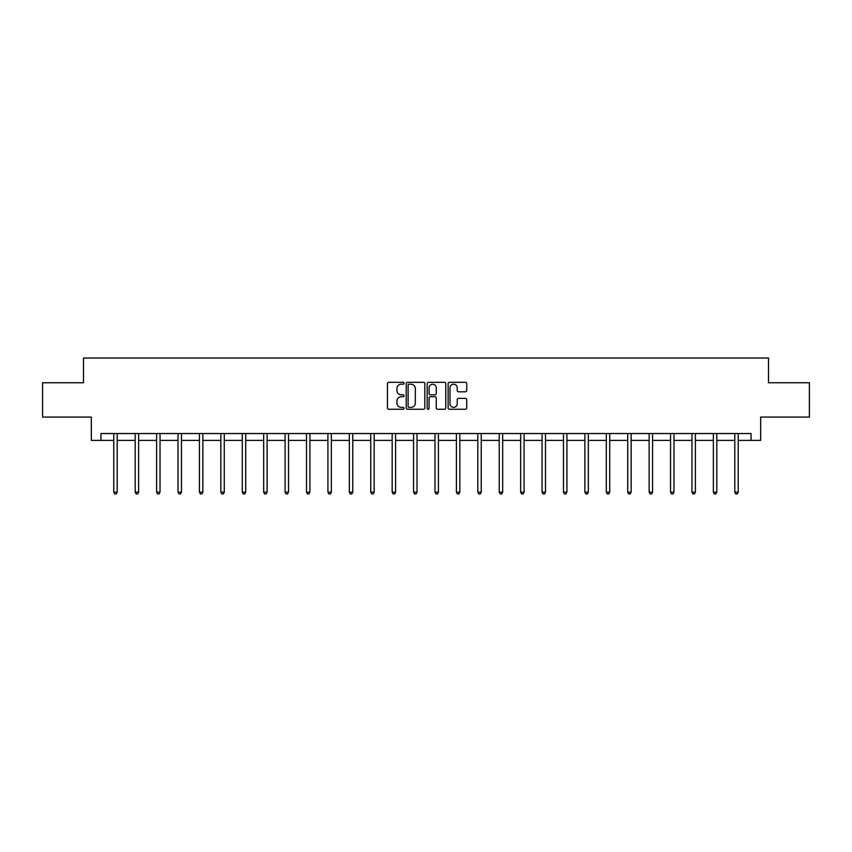<?xml version="1.0" encoding="UTF-8"?>
<svg xmlns="http://www.w3.org/2000/svg" width="852" height="852" viewBox="0 0 852 852"><rect width="100%" height="100%" fill="white"/><g stroke="black" fill="none" stroke-linecap="round" stroke-linejoin="round"><path stroke-width="1.28" d="M404.04 383.251A0.948 0.948 0 0 0 403.092 382.314L388.778 382.314A1.353 1.353 0 0 0 387.426 383.656L387.426 407.916A1.353 1.353 0 0 0 388.778 409.258L403.092 409.258A0.948 0.948 0 0 0 404.04 408.321A0.948 0.948 0 0 0 403.092 407.373L401.239 407.373A4.313 4.313 0 0 1 396.925 403.06L396.925 401.036A4.313 4.313 0 0 1 401.239 396.734L403.092 396.734A0.948 0.948 0 0 0 404.04 395.786A0.948 0.948 0 0 0 403.092 394.838L401.239 394.838A4.313 4.313 0 0 1 396.925 390.535L396.925 388.512A4.313 4.313 0 0 1 401.239 384.199L403.092 384.199A0.948 0.948 0 0 0 404.04 383.251M465.373 391.813A1.353 1.353 0 0 0 466.726 390.461L466.726 383.656A1.353 1.353 0 0 0 465.373 382.314L449.483 382.314A1.353 1.353 0 0 0 448.131 383.656L448.131 407.916A1.353 1.353 0 0 0 449.483 409.258L465.373 409.258A1.353 1.353 0 0 0 466.726 407.916L466.726 399.695A1.353 1.353 0 0 0 465.373 398.342L458.578 398.342A1.353 1.353 0 0 0 457.226 399.695L457.226 403.773A3.6 3.6 0 0 1 453.626 407.373A3.6 3.6 0 0 1 450.016 403.773L450.016 387.798A3.6 3.6 0 0 1 453.626 384.199A3.6 3.6 0 0 1 457.226 387.798L457.226 390.461A1.353 1.353 0 0 0 458.578 391.813L465.373 391.813M100.941 440.399L100.941 433.54L751.059 433.54L751.059 440.399L760.666 440.399L760.666 417.065L809.4 417.065L809.4 382.75L768.493 382.75L768.493 358.032L83.507 358.032L83.507 382.75L42.6 382.75L42.6 417.065L91.334 417.065L91.334 440.399L113.774 440.399M424.818 383.656A1.353 1.353 0 0 0 423.476 382.314L407.575 382.314A1.353 1.353 0 0 0 406.223 383.656L406.223 407.916A1.353 1.353 0 0 0 407.575 409.258L423.476 409.258A1.353 1.353 0 0 0 424.818 407.916L424.818 383.656M428.524 382.314L444.424 382.314A1.353 1.353 0 0 1 445.777 383.656L445.777 407.916A1.353 1.353 0 0 1 444.424 409.258L437.619 409.258A1.353 1.353 0 0 1 436.277 407.916L436.277 398.076A1.353 1.353 0 0 0 434.925 396.734L430.409 396.734A1.353 1.353 0 0 0 429.067 398.076L429.067 408.321A0.948 0.948 0 0 1 428.119 409.258A0.948 0.948 0 0 1 427.182 408.321L427.182 383.656A1.353 1.353 0 0 1 428.524 382.314M117.203 440.399L135.191 440.399M138.62 440.399L156.608 440.399M160.038 440.399L178.015 440.399M181.455 440.399L199.432 440.399M202.861 440.399L220.849 440.399M224.278 440.399L242.266 440.399M245.695 440.399L263.673 440.399M267.113 440.399L285.09 440.399M288.519 440.399L306.507 440.399M309.936 440.399L327.924 440.399M331.353 440.399L349.331 440.399M352.771 440.399L370.748 440.399M374.177 440.399L392.165 440.399M395.594 440.399L413.582 440.399M417.011 440.399L434.989 440.399M438.418 440.399L456.406 440.399M459.835 440.399L477.823 440.399M481.252 440.399L499.229 440.399M502.669 440.399L520.647 440.399M524.076 440.399L542.064 440.399M545.493 440.399L563.481 440.399M566.91 440.399L584.887 440.399M588.327 440.399L606.304 440.399M609.734 440.399L627.722 440.399M631.151 440.399L649.139 440.399M652.568 440.399L670.545 440.399M673.985 440.399L691.962 440.399M695.392 440.399L713.38 440.399M716.809 440.399L734.797 440.399M738.226 440.399L751.059 440.399M409.056 384.199A0.948 0.948 0 0 0 408.108 385.147L408.108 406.436A0.948 0.948 0 0 0 409.056 407.373L411.005 407.373A4.313 4.313 0 0 0 415.318 403.06L415.318 388.512A4.313 4.313 0 0 0 411.005 384.199L409.056 384.199M436.277 387.873A3.6 3.6 0 0 0 432.667 384.263A3.6 3.6 0 0 0 429.067 387.873L429.067 393.496A1.353 1.353 0 0 0 430.409 394.838L434.925 394.838A1.353 1.353 0 0 0 436.277 393.496L436.277 387.873M117.384 433.54L117.31 433.743A1.374 1.374 0 0 0 117.203 434.254L117.203 492.179L113.774 492.179L113.774 434.254A1.374 1.374 0 0 0 113.678 433.743L113.593 433.54M117.203 492.179L116.181 493.968L114.807 493.968L113.774 492.179M138.801 433.54L138.716 433.743A1.374 1.374 0 0 0 138.62 434.254L138.62 492.179L135.191 492.179L135.191 434.254A1.374 1.374 0 0 0 135.095 433.743L135.01 433.54M138.62 492.179L137.587 493.968L136.224 493.968L135.191 492.179M160.219 433.54L160.133 433.743A1.374 1.374 0 0 0 160.038 434.254L160.038 492.179L156.608 492.179L156.608 434.254A1.374 1.374 0 0 0 156.502 433.743L156.427 433.54M160.038 492.179L159.005 493.968L157.631 493.968L156.608 492.179M181.636 433.54L181.551 433.743A1.374 1.374 0 0 0 181.455 434.254L181.455 492.179L178.015 492.179L178.015 434.254A1.374 1.374 0 0 0 177.919 433.743L177.834 433.54M181.455 492.179L180.422 493.968L179.048 493.968L178.015 492.179M203.042 433.54L202.968 433.743A1.374 1.374 0 0 0 202.861 434.254L202.861 492.179L199.432 492.179L199.432 434.254A1.374 1.374 0 0 0 199.336 433.743L199.251 433.54M202.861 492.179L201.839 493.968L200.465 493.968L199.432 492.179M224.459 433.54L224.374 433.743A1.374 1.374 0 0 0 224.278 434.254L224.278 492.179L220.849 492.179L220.849 434.254A1.374 1.374 0 0 0 220.753 433.743L220.668 433.54M224.278 492.179L223.245 493.968L221.882 493.968L220.849 492.179M245.877 433.54L245.791 433.743A1.374 1.374 0 0 0 245.695 434.254L245.695 492.179L242.266 492.179L242.266 434.254A1.374 1.374 0 0 0 242.16 433.743L242.085 433.54M245.695 492.179L244.662 493.968L243.289 493.968L242.266 492.179M267.283 433.54L267.209 433.743A1.374 1.374 0 0 0 267.113 434.254L267.113 492.179L263.673 492.179L263.673 434.254A1.374 1.374 0 0 0 263.577 433.743L263.492 433.54M267.113 492.179L266.08 493.968L264.706 493.968L263.673 492.179M288.7 433.54L288.626 433.743A1.374 1.374 0 0 0 288.519 434.254L288.519 492.179L285.09 492.179L285.09 434.254A1.374 1.374 0 0 0 284.994 433.743L284.909 433.54M288.519 492.179L287.497 493.968L286.123 493.968L285.09 492.179M310.117 433.54L310.032 433.743A1.374 1.374 0 0 0 309.936 434.254L309.936 492.179L306.507 492.179L306.507 434.254A1.374 1.374 0 0 0 306.4 433.743L306.326 433.54M309.936 492.179L308.903 493.968L307.529 493.968L306.507 492.179M331.534 433.54L331.449 433.743A1.374 1.374 0 0 0 331.353 434.254L331.353 492.179L327.924 492.179L327.924 434.254A1.374 1.374 0 0 0 327.818 433.743L327.743 433.54M331.353 492.179L330.32 493.968L328.947 493.968L327.924 492.179M352.941 433.54L352.866 433.743A1.374 1.374 0 0 0 352.771 434.254L352.771 492.179L349.331 492.179L349.331 434.254A1.374 1.374 0 0 0 349.235 433.743L349.15 433.54M352.771 492.179L351.738 493.968L350.364 493.968L349.331 492.179M374.358 433.54L374.284 433.743A1.374 1.374 0 0 0 374.177 434.254L374.177 492.179L370.748 492.179L370.748 434.254A1.374 1.374 0 0 0 370.652 433.743L370.567 433.54M374.177 492.179L373.155 493.968L371.781 493.968L370.748 492.179M395.775 433.54L395.69 433.743A1.374 1.374 0 0 0 395.594 434.254L395.594 492.179L392.165 492.179L392.165 434.254A1.374 1.374 0 0 0 392.058 433.743L391.984 433.54M395.594 492.179L394.561 493.968L393.187 493.968L392.165 492.179M417.192 433.54L417.107 433.743A1.374 1.374 0 0 0 417.011 434.254L417.011 492.179L413.582 492.179L413.582 434.254A1.374 1.374 0 0 0 413.476 433.743L413.401 433.54M417.011 492.179L415.978 493.968L414.604 493.968L413.582 492.179M438.599 433.54L438.524 433.743A1.374 1.374 0 0 0 438.418 434.254L438.418 492.179L434.989 492.179L434.989 434.254A1.374 1.374 0 0 0 434.893 433.743L434.808 433.54M438.418 492.179L437.395 493.968L436.022 493.968L434.989 492.179M460.016 433.54L459.942 433.743A1.374 1.374 0 0 0 459.835 434.254L459.835 492.179L456.406 492.179L456.406 434.254A1.374 1.374 0 0 0 456.31 433.743L456.225 433.54M459.835 492.179L458.813 493.968L457.439 493.968L456.406 492.179M481.433 433.54L481.348 433.743A1.374 1.374 0 0 0 481.252 434.254L481.252 492.179L477.823 492.179L477.823 434.254A1.374 1.374 0 0 0 477.716 433.743L477.642 433.54M481.252 492.179L480.219 493.968L478.845 493.968L477.823 492.179M502.85 433.54L502.765 433.743A1.374 1.374 0 0 0 502.669 434.254L502.669 492.179L499.229 492.179L499.229 434.254A1.374 1.374 0 0 0 499.134 433.743L499.059 433.54M502.669 492.179L501.636 493.968L500.262 493.968L499.229 492.179M524.257 433.54L524.182 433.743A1.374 1.374 0 0 0 524.076 434.254L524.076 492.179L520.647 492.179L520.647 434.254A1.374 1.374 0 0 0 520.551 433.743L520.465 433.54M524.076 492.179L523.053 493.968L521.68 493.968L520.647 492.179M545.674 433.54L545.599 433.743A1.374 1.374 0 0 0 545.493 434.254L545.493 492.179L542.064 492.179L542.064 434.254A1.374 1.374 0 0 0 541.968 433.743L541.883 433.54M545.493 492.179L544.471 493.968L543.097 493.968L542.064 492.179M567.091 433.54L567.006 433.743A1.374 1.374 0 0 0 566.91 434.254L566.91 492.179L563.481 492.179L563.481 434.254A1.374 1.374 0 0 0 563.374 433.743L563.3 433.54M566.91 492.179L565.877 493.968L564.503 493.968L563.481 492.179M588.508 433.54L588.423 433.743A1.374 1.374 0 0 0 588.327 434.254L588.327 492.179L584.887 492.179L584.887 434.254A1.374 1.374 0 0 0 584.792 433.743L584.717 433.54M588.327 492.179L587.294 493.968L585.92 493.968L584.887 492.179M609.915 433.54L609.84 433.743A1.374 1.374 0 0 0 609.734 434.254L609.734 492.179L606.304 492.179L606.304 434.254A1.374 1.374 0 0 0 606.209 433.743L606.123 433.54M609.734 492.179L608.711 493.968L607.338 493.968L606.304 492.179M631.332 433.54L631.247 433.743A1.374 1.374 0 0 0 631.151 434.254L631.151 492.179L627.722 492.179L627.722 434.254A1.374 1.374 0 0 0 627.626 433.743L627.541 433.54M631.151 492.179L630.118 493.968L628.755 493.968L627.722 492.179M652.749 433.54L652.664 433.743A1.374 1.374 0 0 0 652.568 434.254L652.568 492.179L649.139 492.179L649.139 434.254A1.374 1.374 0 0 0 649.032 433.743L648.958 433.54M652.568 492.179L651.535 493.968L650.161 493.968L649.139 492.179M674.166 433.54L674.081 433.743A1.374 1.374 0 0 0 673.985 434.254L673.985 492.179L670.545 492.179L670.545 434.254A1.374 1.374 0 0 0 670.449 433.743L670.364 433.54M673.985 492.179L672.952 493.968L671.578 493.968L670.545 492.179M695.573 433.54L695.498 433.743A1.374 1.374 0 0 0 695.392 434.254L695.392 492.179L691.962 492.179L691.962 434.254A1.374 1.374 0 0 0 691.867 433.743L691.781 433.54M695.392 492.179L694.369 493.968L692.995 493.968L691.962 492.179M716.99 433.54L716.905 433.743A1.374 1.374 0 0 0 716.809 434.254L716.809 492.179L713.38 492.179L713.38 434.254A1.374 1.374 0 0 0 713.284 433.743L713.199 433.54M716.809 492.179L715.776 493.968L714.413 493.968L713.38 492.179M738.407 433.54L738.322 433.743A1.374 1.374 0 0 0 738.226 434.254L738.226 492.179L734.797 492.179L734.797 434.254A1.374 1.374 0 0 0 734.69 433.743L734.616 433.54M738.226 492.179L737.193 493.968L735.819 493.968L734.797 492.179"/></g></svg>
